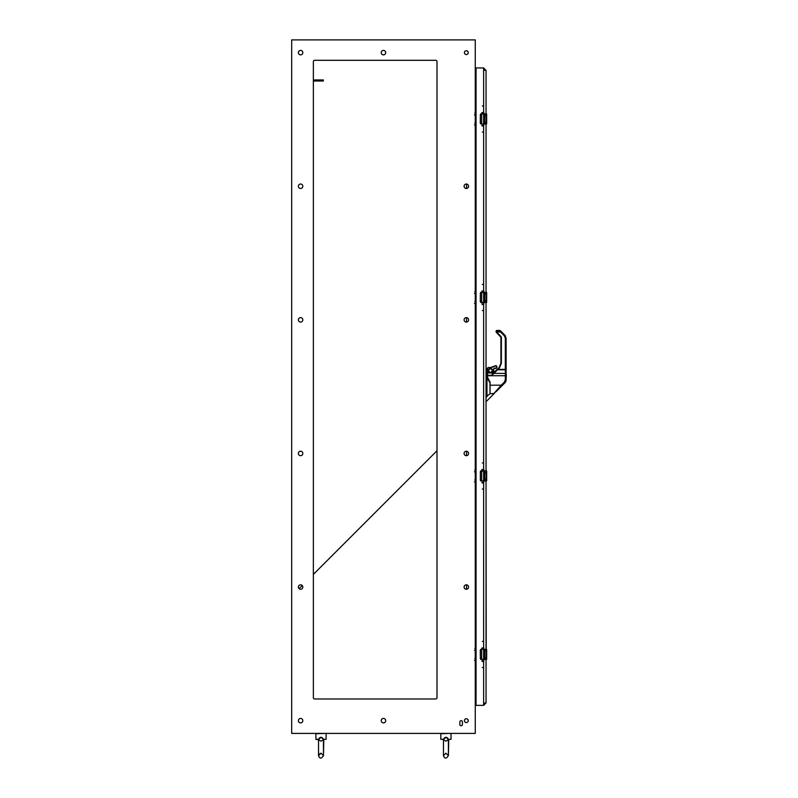 <?xml version="1.0" encoding="UTF-8"?>
<svg xmlns="http://www.w3.org/2000/svg" width="798" height="798" viewBox="0 0 798 798"><rect width="100%" height="100%" fill="white"/><g stroke="black" fill="none" stroke-linecap="round" stroke-linejoin="round"><path stroke-width="1.2" d="M475.259 74.314L475.259 75.381M486.63 302.362L481.304 302.512L486.501 302.512L481.304 302.512L480.286 301.494L480.356 292.966L481.304 292.317L486.66 292.467L486.042 292.317L486.042 124.039L486.042 292.317M486.63 292.467L484.615 292.467L486.66 292.467L486.66 302.362M486.042 301.494L486.042 302.362L486.042 301.494M318.203 81.007L318.203 79.95L313.355 79.95L320.786 79.95L320.816 81.007L320.786 79.95L323.34 79.95L323.34 81.007L313.355 81.007M486.042 70.354L486.042 113.835L486.042 70.354L483.638 67.94L486.042 70.354L486.042 702.948L483.638 705.362L486.042 702.948L486.042 659.467L486.66 659.318L486.66 649.422L486.042 649.263L486.042 480.985L486.201 649.263L484.615 649.422L486.501 649.263L486.042 650.29M483.638 67.94L476.057 67.94L476.057 705.362L483.638 705.362L483.638 67.94M483.638 704.305L484.985 702.948M484.985 70.354L483.638 69.007M445.932 737.252L448.755 739.736C451.179 739.736 451.179 739.736 448.755 739.736C451.179 739.736 451.179 739.736 448.755 739.736C451.179 739.736 451.179 739.736 448.755 739.736C451.179 739.736 451.179 739.736 448.755 739.736L448.356 740.075L448.326 739.417C446.74 737.023 445.144 737.023 443.538 739.417L445.932 737.252L448.326 739.417M444.017 738.429L445.932 737.601L444.017 738.429M443.109 739.736L443.109 739.736C440.696 739.736 440.696 739.736 443.109 739.736C440.696 739.736 440.696 739.736 443.109 739.736C440.696 739.736 440.696 739.736 443.109 739.736C440.696 739.736 440.696 739.736 443.109 739.736L443.359 739.337C445.075 736.614 446.8 736.614 448.516 739.337L451.03 739.337L448.516 739.337C446.8 736.614 445.075 736.614 443.359 739.337L443.508 740.075M450.391 733.402L440.835 733.711L440.835 739.337L443.359 739.337L440.835 739.337M323.429 740.075L323.389 739.417C321.803 737.023 320.217 737.023 318.611 739.417L320.996 737.252L323.579 739.327L323.429 740.075L323.389 739.417L323.429 740.075L323.818 739.736C326.242 739.736 326.242 739.736 323.818 739.736C326.242 739.736 326.242 739.736 323.818 739.736L323.818 739.736C326.242 739.736 326.242 739.736 323.818 739.736C326.242 739.736 326.242 739.736 323.818 739.736L323.459 755.656L320.996 753.192L318.532 755.656C319.689 758.908 321.325 758.908 323.459 755.656L323.459 739.926L323.459 755.656L320.996 753.192C319.12 754.12 318.302 754.938 318.532 755.656L318.532 739.926L318.532 755.656C319.689 758.908 321.325 758.908 323.459 755.656M319.08 738.429L320.996 737.601L319.08 738.429M322.731 738.23L323.389 739.417L322.731 738.23M320.996 737.252L323.579 739.337C321.863 736.614 320.138 736.614 318.422 739.337L318.183 739.736C315.759 739.736 315.759 739.736 318.183 739.736C315.759 739.736 315.759 739.736 318.183 739.736L318.572 740.075M475.259 698.988L475.259 697.921M475.259 696.714L476.057 696.714M481.304 292.317A1.017 1.017 0 0 0 480.356 292.966A1.017 1.017 0 0 1 481.304 292.317L480.356 293.335L481.304 292.317L486.201 292.317L486.042 294.043L484.615 294.043L484.615 292.467L481.304 292.467L484.615 292.467L484.615 302.362L486.201 302.512M480.356 301.863A1.017 1.017 0 0 0 481.304 302.512A1.017 1.017 0 0 1 480.356 301.863L481.304 302.512L480.356 301.494L480.356 293.335M483.877 303.968L481.812 303.968M484.615 302.512L484.615 300.776L486.042 300.776L486.042 302.362M475.618 303.4L474.461 303.4M475.618 293.365L474.461 293.365M483.877 291.061L481.812 291.061M474.82 301.484L475.618 301.484M474.82 291.45L475.618 291.45M482.321 304.547L483.638 304.547M483.638 310.562L482.321 310.562M483.638 284.467L482.321 284.467M476.057 284.467L475.418 284.467L475.259 310.562M476.057 310.562L475.418 310.562M318.183 739.736L318.183 739.736C315.759 739.736 315.759 739.736 318.183 739.736C315.759 739.736 315.759 739.736 318.183 739.736L315.898 739.337L318.422 739.337M325.464 733.402L315.898 733.711L315.898 739.337M486.201 659.467L481.304 659.467L480.356 658.819L481.304 659.467A1.017 1.017 0 0 1 480.356 658.819L480.286 650.29L481.284 649.422L480.356 649.921L481.304 649.263L484.615 649.263M486.042 480.985L486.66 480.835L486.66 470.94L484.615 470.94L486.66 470.94L486.042 470.79L486.042 396.895L486.042 471.808M486.63 480.835L481.304 480.985L480.356 480.336L480.356 471.438L484.615 470.79M486.66 480.835L481.284 480.835L480.356 479.967L480.356 471.808M486.201 480.985L481.304 480.985A1.017 1.017 0 0 1 480.356 480.336L481.304 480.985A1.017 1.017 0 0 1 480.356 480.336M483.877 482.451L481.812 482.451M481.304 470.79A1.017 1.017 0 0 0 480.356 471.438A1.017 1.017 0 0 1 481.304 470.79L484.615 470.94L484.615 480.835L486.042 480.835L486.042 479.259L484.615 479.259L484.615 480.985M484.615 470.94L484.615 472.526L486.042 472.526L486.042 470.94M475.618 481.872L474.461 481.872M475.618 471.837L474.461 471.837M483.877 469.533L481.812 469.533M474.82 479.967L475.618 479.967M474.82 469.932L475.618 469.932M482.321 483.019L483.638 483.019M483.638 489.044L482.321 489.044M483.638 462.94L482.321 462.94M476.057 462.94L475.418 462.94L475.259 489.044M476.057 489.044L475.418 489.044M476.057 77.735L475.259 77.735L476.057 77.735M486.042 372.596L486.042 302.512L486.042 372.596L487.249 372.995M486.042 659.467L486.042 702.948M486.63 123.88L481.304 124.039L486.501 124.039L481.304 124.039L480.286 123.012L480.356 114.493L481.304 113.835L486.501 113.835L486.042 114.852M486.042 123.012L486.042 123.88L486.042 123.012M475.259 87.501L476.057 87.501L475.259 87.501M475.548 378.062L476.057 365.773M291.679 733.402L291.679 39.9L475.259 39.9L475.259 733.402L291.679 733.402M462.401 724.484A1.277 1.277 0 0 1 461.134 725.761A1.277 1.277 0 0 1 459.857 724.484L459.857 721.931A1.277 1.277 0 0 1 461.134 720.654A1.277 1.277 0 0 1 462.401 721.931L462.401 724.484A1.277 1.277 0 0 1 461.134 725.761A1.277 1.277 0 0 1 459.857 724.484M464.416 720.654A1.915 1.915 0 0 1 467.289 718.998A1.915 1.915 0 0 1 467.289 722.31A1.915 1.915 0 0 1 464.416 720.654M381.235 720.654A2.234 2.234 0 0 1 384.586 718.729A2.234 2.234 0 0 1 384.586 722.589A2.234 2.234 0 0 1 381.235 720.654M298.372 720.654A2.234 2.234 0 0 1 301.714 718.729A2.234 2.234 0 0 1 301.714 722.589A2.234 2.234 0 0 1 298.372 720.654M464.097 587.059A2.234 2.234 0 0 1 467.448 585.124A2.234 2.234 0 0 1 467.448 588.984A2.234 2.234 0 0 1 464.097 587.059M298.372 587.059A2.234 2.234 0 0 1 301.714 585.124A2.234 2.234 0 0 1 301.714 588.984A2.234 2.234 0 0 1 298.372 587.059M464.097 453.454A2.234 2.234 0 0 1 467.448 451.518A2.234 2.234 0 0 1 467.448 455.389A2.234 2.234 0 0 1 464.097 453.454M298.372 453.454A2.234 2.234 0 0 1 301.714 451.518A2.234 2.234 0 0 1 301.714 455.389A2.234 2.234 0 0 1 298.372 453.454M464.416 52.648A1.915 1.915 0 0 1 467.289 50.992A1.915 1.915 0 0 1 467.289 54.304A1.915 1.915 0 0 1 464.416 52.648M381.235 52.648A2.234 2.234 0 0 1 384.586 50.713A2.234 2.234 0 0 1 384.586 54.573A2.234 2.234 0 0 1 381.235 52.648M298.372 52.648A2.234 2.234 0 0 1 301.714 50.713A2.234 2.234 0 0 1 301.714 54.573A2.234 2.234 0 0 1 298.372 52.648M314.621 698.988A1.277 1.277 0 0 1 313.355 697.711L313.355 61.566A1.277 1.277 0 0 1 314.621 60.299L435.738 60.299A1.277 1.277 0 0 1 437.005 61.566L437.005 697.711A1.277 1.277 0 0 1 435.738 698.988L314.621 698.988A1.277 1.277 0 0 1 313.355 697.711M298.372 186.243A2.234 2.234 0 0 1 301.714 184.318A2.234 2.234 0 0 1 301.714 188.178A2.234 2.234 0 0 1 298.372 186.243M464.097 186.243A2.234 2.234 0 0 1 467.448 184.318A2.234 2.234 0 0 1 467.448 188.178A2.234 2.234 0 0 1 464.097 186.243M298.372 319.848A2.234 2.234 0 0 1 301.714 317.923A2.234 2.234 0 0 1 301.714 321.784A2.234 2.234 0 0 1 298.372 319.848M464.097 319.848A2.234 2.234 0 0 1 467.448 317.923A2.234 2.234 0 0 1 467.448 321.784A2.234 2.234 0 0 1 464.097 319.848M459.857 721.931A1.277 1.277 0 0 1 461.134 720.654A1.277 1.277 0 0 1 462.401 721.931M435.738 60.299A1.277 1.277 0 0 1 437.005 61.566M437.005 697.711A1.277 1.277 0 0 1 435.738 698.988M313.355 61.566A1.277 1.277 0 0 1 314.621 60.299M476.057 76.588L475.259 76.588M486.66 123.88L486.66 113.994L481.304 113.994L480.286 114.852L481.304 113.835L486.201 113.835L484.615 113.994L484.615 123.88L486.201 124.039M484.615 124.039L481.304 123.88L480.356 123.012L480.356 114.852M483.877 125.495L481.812 125.495M481.304 113.835A1.017 1.017 0 0 0 480.356 114.493A1.017 1.017 0 0 1 481.304 113.835L484.615 113.835M481.304 124.039A1.017 1.017 0 0 1 480.356 123.381L481.304 124.039A1.017 1.017 0 0 1 480.356 123.381M484.615 123.88L484.615 122.303L486.042 122.303L486.042 123.88M484.615 113.994L484.615 115.57L486.042 115.57L486.042 113.994M475.618 124.927L474.461 124.927M475.618 114.892L474.461 114.892M483.877 112.578L481.812 112.578M474.82 123.012L475.618 123.012M474.82 112.977L475.618 112.977M482.321 126.064L483.638 126.064M483.638 132.089L482.321 132.089M483.638 105.984L482.321 105.984M476.057 105.984L475.418 105.984L475.259 132.089M476.057 132.089L475.418 132.089M475.548 396.387L476.057 407.529M475.249 399.958L475.259 398.122M476.057 417.374L475.259 417.374M476.057 355.928L475.259 355.928M475.249 377.015L475.249 373.344M475.857 365.464L475.548 366.073L476.057 365.464M475.259 685.801L476.057 685.801L475.259 685.801M476.057 695.567L475.259 695.567L476.057 695.567M466.541 589.273L466.541 584.834L466.541 589.273M466.541 455.678L466.541 451.229L466.541 455.678M466.541 322.073L466.541 317.634L466.541 322.073M466.541 188.468L466.541 184.029L466.541 188.468M480.356 658.819A1.017 1.017 0 0 0 481.304 659.467L486.66 659.318L481.284 659.318L480.356 658.45L480.356 650.29M483.877 660.924L481.812 660.924M481.304 649.263A1.017 1.017 0 0 0 480.356 649.921A1.017 1.017 0 0 1 481.304 649.263L484.615 649.422L484.615 659.318L486.042 659.318L486.042 657.732L484.615 657.732L484.615 659.467M484.615 649.422L484.615 650.998L486.042 650.998L486.042 649.422M475.618 660.355L474.461 660.355M475.618 650.32L474.461 650.32M483.877 648.016L481.812 648.016M474.82 658.44L475.618 658.44M474.82 648.405L475.618 648.405M482.321 661.492L483.638 661.492M483.638 667.517L482.321 667.517M483.638 641.422L482.321 641.422M476.057 641.422L475.418 641.422L475.259 667.517M476.057 667.517L475.418 667.517M476.057 400.676L476.057 372.626M476.007 396.377L476.007 399.878M476.007 373.424L476.007 376.925L475.259 376.915M475.917 384.616L475.917 388.686M476.007 394.352L475.259 394.352L476.007 394.521M476.007 382.322L475.259 382.322L476.007 382.142M475.798 390.671L475.798 382.641L475.798 390.671L475.259 390.671M475.259 382.641L475.798 382.641M487.309 377.793L487.837 379.838L486.97 378.521L486.97 396.776L486.68 378.432L487.837 379.838L486.85 377.105L487.159 373.125L487.249 377.145L487.448 373.015L490.461 373.015L487.448 373.015L487.448 375.269L492.007 375.269L492.246 373.324L493.244 372.596L487.448 373.045M486.91 377.673L486.042 378.312L486.69 378.312L486.68 396.895L486.68 378.432M494.8 371.868L493.673 371.868L493.673 369.215L493.244 372.596L493.473 369.215L493.483 372.586L492.645 372.576L493.483 372.586L493.573 368.985L496.685 367.559L496.685 366.342L495.708 365.883L490.461 367.758L488.057 367.758L487.458 368.367L487.987 372.067L487.249 368.367L488.057 367.559L490.461 367.559L488.057 367.559L487.249 368.367L487.249 370.791L488.675 373.045L487.418 371.589L488.965 373.045M488.546 371.678L488.256 370.571L490.461 368.367L492.665 370.571L490.461 372.776L488.256 370.571L490.461 372.776L492.665 370.571L490.461 368.367L488.057 370.571C489.663 367.459 491.269 367.459 492.875 370.571C491.269 373.683 489.663 373.683 488.057 370.571C489.663 373.683 491.269 373.683 492.875 370.571L492.855 370.292M487.648 376.566L487.249 376.137L487.249 376.676M490.062 381.733L490.062 393.594L490.062 381.733M487.538 378.88L487.728 379.489M501.673 385.584L495.947 391.808L500.675 387.08C492.825 394.93 492.825 394.93 500.675 387.08L501.842 385.913L501.264 385.185L501.832 385.903L493.743 393.673L501.264 385.185L490.062 385.185C490.062 396.017 490.062 396.017 490.062 385.185L490.062 382.412L487.448 377.105M496.685 367.559L496.885 366.342L495.568 365.723L496.885 366.342L496.087 368.367L496.885 367.559L496.087 368.367L496.885 367.559L496.087 368.367L494.531 368.367M493.713 369.135L494.401 368.357M493.184 367.08L495.568 365.723L490.461 367.559L494.73 366.332M487.458 370.791L487.249 368.367L487.249 370.791L487.249 368.367L488.047 367.559M490.062 382.92L487.817 378.89L487.648 377.165M493.673 372.556L499.139 367.539L494.022 372.646L492.246 373.324L505.314 373.444L505.314 379.798L506.122 379.968L504.954 382.791L504.376 382.072L501.264 385.185L490.062 385.185M506.122 376.137L506.122 373.454L506.122 375.918L505.314 375.748L506.122 375.918L505.812 379.529M493.004 373.853L492.007 375.269L493.383 373.943M505.294 381.753L505.812 379.718M505.723 380.057L505.723 376.227M506.122 373.454L506.122 338.123L506.122 373.454L505.314 373.444L505.314 338.113L504.376 335.838L499.767 331.23L496.087 331.24L496.087 331.898L501.383 337.245L501.383 363.27L499.478 367.868L493.902 373.444M505.812 373.195L506.122 374.392M506.122 338.123L505.314 338.113L506.122 338.123L504.944 335.29L506.122 338.123L504.944 335.29L500.336 330.671L504.944 335.29L500.336 330.671L499.767 331.23L499.767 330.442L496.885 330.442L496.546 332.567L500.905 337.255L500.905 363.28L499.139 367.539L500.905 363.28L500.905 337.255L496.296 332.317L500.905 337.255L501.383 363.27M499.997 332.038L496.087 331.898L496.546 332.567L496.107 331.04M501.383 337.245L500.665 336.686L501.304 337.255L501.304 363.29L499.139 367.539L500.436 365.584M504.915 369.374L497.872 369.374L499.478 367.868M494.481 372.187L497.054 369.783L504.915 369.783M505.812 376.217L505.812 379.778M496.885 330.442A0.808 0.808 0 0 0 496.087 331.24L496.087 331.898L496.087 331.24M506.122 379.649L506.321 374.591M499.598 331.639L496.575 331.639M500.735 387.02L504.964 382.781M505.314 375.748L487.448 375.748L487.249 373.225M487.837 378.821L487.837 379.838L487.538 378.87M490.062 383.05L487.369 378.182M488.057 367.559L487.249 368.367L488.057 367.559L490.461 367.758M496.885 366.342L495.708 365.883L496.087 365.544L495.568 365.723L496.685 366.342M492.536 371.339L492.875 370.571M488.256 370.571L489.354 368.656L490.461 368.367M493.673 369.215L493.673 371.868M489.354 372.486L490.461 372.776M490.002 382.88L490.002 393.733L493.902 393.494M494.012 372.447L493.344 372.596M499.827 386.811L501.264 385.185M494.022 372.646L494.66 372.008L494.022 372.646M505.733 381.683L505.942 381.135M505.782 381.564L505.034 382.701M497.054 369.783L494.66 372.008M504.376 335.838L504.944 335.29L504.376 335.838L504.944 335.29L505.353 335.768M481.663 302.512L481.663 292.317M481.304 302.362L484.615 302.362M323.579 739.337L326.103 739.337L323.579 739.337M481.663 480.985L481.663 470.79M481.284 480.835L484.615 480.835M476.057 87.191L475.259 87.191M475.259 78.044L476.057 78.044M481.663 124.039L481.663 113.835M476.057 417.065L475.259 417.065M475.857 407.838L475.548 407.229L476.057 407.838M476.057 356.237L475.259 356.237M475.259 686.11L476.057 686.11M476.057 695.258L475.259 695.258M481.663 659.467L481.663 649.263M481.304 659.318L484.615 659.318M486.042 375.14L486.85 375.14L486.85 372.596M487.249 377.095L487.249 375.23L486.85 377.005M487.249 377.175L486.042 377.105M486.042 396.895L490.002 393.733L490.002 382.272M493.573 368.985L494.531 368.167M505.314 379.798L504.376 382.072M502.112 385.634L501.463 386.292M496.575 332.038L500.954 336.407M448.755 739.736L448.396 755.656L445.932 753.192L443.469 755.656C444.616 758.908 446.262 758.908 448.396 755.656L448.396 739.926L448.396 755.656L445.932 753.192L443.469 755.656C444.616 758.908 446.262 758.908 448.396 755.656M443.469 755.656L443.479 739.995M443.808 739.936L445.932 741.162L448.406 739.736L445.932 741.162L443.808 739.936M451.03 739.337L451.03 733.711M318.871 739.936L320.996 741.162L323.479 739.736L320.996 741.162L318.871 739.936M326.103 739.337L326.103 733.711M318.532 753.721L318.532 755.656M323.459 739.926L323.459 753.721M476.007 399.868L475.259 399.868M476.007 396.387L475.259 396.387M476.007 373.444L475.259 373.444M487.249 377.035L487.249 376.137M492.486 371.449L492.486 369.703M492.665 370.571L492.486 369.693M494.301 393.454L486.042 401.703L494.301 393.454M437.005 450.74L313.355 574.39L437.005 450.74M299.06 588.675L302.223 585.523M443.469 739.926L443.469 753.721M448.396 739.926L448.396 753.721"/></g></svg>
